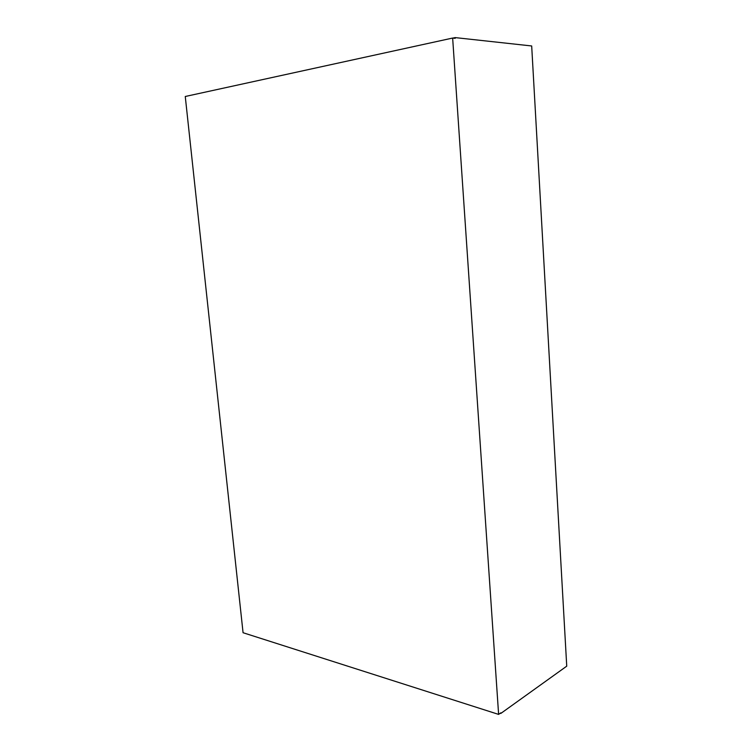 <?xml version="1.0" encoding="UTF-8"?>
<svg xmlns="http://www.w3.org/2000/svg" width="752" height="752" viewBox="0 0 752 752"><rect width="100%" height="100%" fill="white"/><g stroke="black" fill="none" stroke-linecap="round" stroke-linejoin="round"><path stroke-width="1.13" d="M452.948 38.079L455.157 37.6L455.204 38.324L452.648 38.051L498.614 714.4L243.065 632.723L185.265 96.491L452.648 38.051M498.614 714.4L500.794 712.84L500.832 713.432L500.24 713.234M455.157 37.6L531.683 45.966L566.735 666.169L500.832 713.432"/></g></svg>
